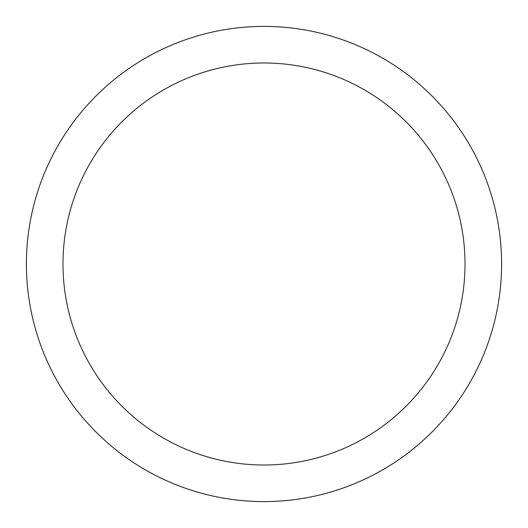 <?xml version="1.0" encoding="UTF-8"?>
<svg xmlns="http://www.w3.org/2000/svg" width="528" height="528" viewBox="0 0 528 528"><rect width="100%" height="100%" fill="white"/><g stroke="black" fill="none" stroke-linecap="round" stroke-linejoin="round"><path stroke-width="0.79" d="M264 26.4A237.6 237.6 0 0 1 501.6 264A237.6 237.6 0 0 1 264 501.6A237.6 237.6 0 0 1 26.4 264A237.6 237.6 0 0 1 264 26.4M264 62.984A201.016 201.016 0 0 1 465.016 264A201.016 201.016 0 0 1 264 465.016A201.016 201.016 0 0 1 62.984 264A201.016 201.016 0 0 1 264 62.984"/></g></svg>
